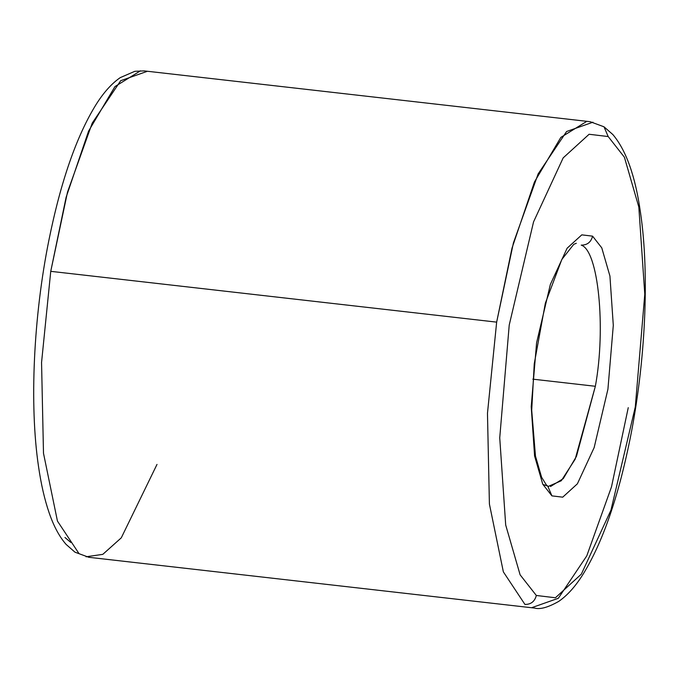 <?xml version="1.0" encoding="UTF-8"?>
<svg xmlns="http://www.w3.org/2000/svg" width="679" height="679" viewBox="0 0 679 679"><rect width="100%" height="100%" fill="white"/><g stroke="black" fill="none" stroke-linecap="round" stroke-linejoin="round"><path stroke-width="1.02" d="M147.029 71.414L120.684 80.708L92.225 123.12L67.51 192.115L50.747 271.337L496.655 322.135L487.471 413.307L489.406 504.039L503.36 571.879L524.943 604.437C530.953 604.471 534.746 601.484 536.325 595.475L520.114 574.824L505.694 525.003L499.736 437.853L509.225 325.054L533.55 221.889L563.18 157.876L589.1 134.264L608.189 136.555L589.1 134.264L563.18 157.876L533.55 221.889L509.225 325.054L499.736 437.853L505.694 525.003L520.114 574.824L536.325 595.475L555.414 597.766L581.326 574.162L610.964 510.141L635.289 406.976L644.778 294.177L638.82 207.027L624.4 157.205L608.189 136.555L604.004 126.803L608.189 136.555L624.4 157.205L638.82 207.027L644.778 294.177L635.289 406.976L610.964 510.141L581.326 574.162L555.414 597.766L536.325 595.475C534.746 601.484 530.953 604.471 524.943 604.437L503.36 571.879L489.406 504.039L487.471 413.307L496.655 322.135L513.417 242.912L538.133 173.917L566.6 131.505L592.945 122.212M543.701 484.67L547.741 486.113L551.925 495.874L562.721 497.172L577.388 483.813L594.159 447.58L607.926 389.194L613.298 325.36L609.929 276.039L601.764 247.843L592.589 236.156C591.019 242.174 587.225 245.161 581.216 245.127C598.326 250.356 606.109 327.982 595.356 386.283L576.446 456.381L563.256 478.653L550.499 486.537M79.036 553.64L74.996 552.197L79.036 553.64L57.443 521.082L43.49 453.241L41.555 362.51L50.747 271.337L41.555 362.51L43.49 453.241L57.443 521.082L79.036 553.64M548.216 486.444L561.278 480.757L575.189 459.165L595.356 386.283L532.837 379.162L595.356 386.283C606.109 327.982 598.326 250.356 581.216 245.127C587.225 245.161 591.019 242.174 592.589 236.156L601.764 247.843L609.929 276.039L613.298 325.36L607.926 389.194L594.159 447.58L577.388 483.813L562.721 497.172L551.925 495.874L542.75 484.186L534.585 455.991L531.216 406.67L536.588 342.836L550.355 284.45L567.118 248.217L581.793 234.858L592.589 236.156L581.793 234.858L567.118 248.217L550.355 284.45L536.588 342.836L531.216 406.67L534.585 455.991L542.75 484.186L551.925 495.874L547.741 486.113L546.315 484.891L541.579 477.21L535.476 456.127L531.708 410.226L534.254 363.783L545.364 303.14L561.847 259.42L573.78 244.313L576.31 243.303M586.367 121.617L560.854 137.387L534.475 181.938L512.017 248.107L496.655 322.135L50.747 271.337L66.109 197.309L88.567 131.14L114.946 86.589L140.451 70.82M86.055 556.788L102.809 554.353L121.278 537.836L157.002 464.419M628.253 407.663L611.49 486.885L586.775 555.88L558.316 598.292L531.971 607.586M70.811 542.445L64.963 537.488M604.004 126.803L612.899 134.595C626.225 150.441 635.434 176.472 640.509 212.697C649.625 274.146 645.508 362.442 630.095 438.829C618.196 497.665 602.451 542.911 582.871 574.561C575.334 586.537 567.296 595.475 558.758 601.373C548.14 607.391 540.136 609.632 534.755 608.095L88.839 557.298L74.996 552.197L66.101 544.405C59.362 536.656 53.734 526.183 49.211 512.993C44.644 499.812 41.071 484.246 38.491 466.303C29.375 404.854 33.492 316.558 48.905 240.171C60.804 181.335 76.549 136.089 96.129 104.439C103.666 92.463 111.704 83.525 120.242 77.627L134.832 71.303L144.245 70.905L590.161 121.702L604.004 126.803M548.607 486.495L547.741 486.113"/></g></svg>
